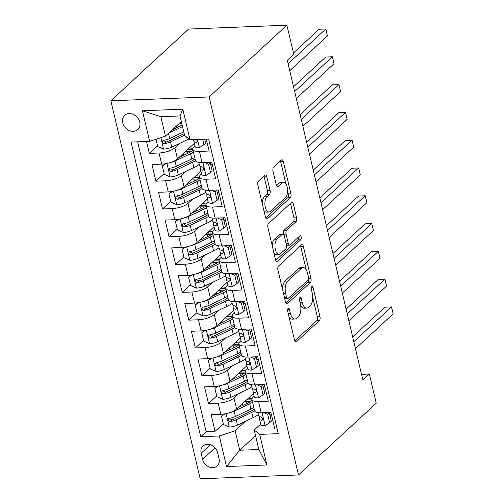 <?xml version="1.0" encoding="UTF-8"?>
<svg xmlns="http://www.w3.org/2000/svg" width="504" height="504" viewBox="0 0 504 504"><rect width="100%" height="100%" fill="white"/><g stroke="black" fill="none" stroke-linecap="round" stroke-linejoin="round"><path stroke-width="0.76" d="M288.124 308.448A2.079 0.995 87.8 0 0 287.683 311.176L294.538 340.162A2.974 1.424 87.8 0 0 295.924 341.958A2.974 1.424 87.8 0 0 296.453 341.718L319.353 320.594A2.974 1.424 87.8 0 0 319.977 316.695L313.129 287.708A2.079 0.995 87.8 0 0 312.152 286.448A2.079 0.995 87.8 0 0 311.787 286.618A2.079 0.995 87.8 0 0 311.346 289.346L312.234 293.101A9.507 4.555 87.8 0 1 310.225 305.588L308.316 307.346A9.507 4.555 87.8 0 1 306.627 308.12A9.507 4.555 87.8 0 1 302.186 302.368L301.298 298.62A2.079 0.995 87.8 0 0 300.327 297.36A2.079 0.995 87.8 0 0 299.956 297.53A2.079 0.995 87.8 0 0 299.515 300.264L300.403 304.013A9.507 4.555 87.8 0 1 298.393 316.499L296.484 318.263A9.507 4.555 87.8 0 1 294.796 319.032A9.507 4.555 87.8 0 1 290.354 313.286L289.466 309.532A2.079 0.995 87.8 0 0 288.496 308.278A2.079 0.995 87.8 0 0 288.124 308.448M122.749 122.768A9.689 7.875 -132.7 0 0 129.169 130.467A9.689 7.875 -132.7 0 0 137.819 129.553A9.689 7.875 -132.7 0 0 139.747 122.1A9.689 7.875 -132.7 0 0 133.327 114.402A9.689 7.875 -132.7 0 0 124.677 115.315A9.689 7.875 -132.7 0 0 122.749 122.768M266.843 176.791A2.974 1.424 87.8 0 0 265.451 174.995A2.974 1.424 87.8 0 0 264.928 175.234L258.502 181.163A2.974 1.424 87.8 0 0 257.872 185.062L265.482 217.256A2.974 1.424 87.8 0 0 266.874 219.051A2.974 1.424 87.8 0 0 267.404 218.812L290.298 197.688A2.974 1.424 87.8 0 0 290.928 193.788L283.317 161.595A2.974 1.424 87.8 0 0 281.925 159.799A2.974 1.424 87.8 0 0 281.396 160.039L273.641 167.196A2.974 1.424 87.8 0 0 273.011 171.102L276.268 184.88A2.974 1.424 87.8 0 0 277.654 186.675A2.974 1.424 87.8 0 0 278.183 186.43L282.032 182.883A7.951 3.805 87.8 0 1 283.443 182.234A7.951 3.805 87.8 0 1 287.431 188.502A7.951 3.805 87.8 0 1 285.484 197.48L270.409 211.384A7.951 3.805 87.8 0 1 268.997 212.026A7.951 3.805 87.8 0 1 265.016 205.764A7.951 3.805 87.8 0 1 266.956 196.787L269.47 194.468A2.974 1.424 87.8 0 0 270.1 190.569L266.843 176.791L264.184 176.898A2.974 1.424 87.8 0 0 263.938 176.148M298.481 474.944L376.236 403.206L369.337 374.025L362.861 380.003L287.299 60.36L293.782 54.382L286.883 25.2L209.122 96.938L298.481 474.944L200.208 478.8L110.848 100.794L209.122 96.938M278.561 266.011A2.974 1.424 87.8 0 0 277.931 269.911L285.541 302.104A2.974 1.424 87.8 0 0 286.927 303.899A2.974 1.424 87.8 0 0 287.456 303.66L310.357 282.536A2.974 1.424 87.8 0 0 310.981 278.636L303.37 246.443A2.974 1.424 87.8 0 0 301.984 244.648A2.974 1.424 87.8 0 0 301.455 244.887L278.561 266.011M275.512 259.68L267.901 227.487A2.974 1.424 87.8 0 1 268.531 223.587L291.425 202.463A2.974 1.424 87.8 0 1 291.955 202.224A2.974 1.424 87.8 0 1 293.341 204.019L296.598 217.797A2.974 1.424 87.8 0 1 295.974 221.697L286.688 230.265A2.974 1.424 87.8 0 0 286.058 234.165L288.219 243.306A2.974 1.424 87.8 0 0 289.611 245.102A2.974 1.424 87.8 0 0 290.14 244.862L299.804 235.941A2.079 0.995 87.8 0 1 300.176 235.771A2.079 0.995 87.8 0 1 301.216 237.409A2.079 0.995 87.8 0 1 300.705 239.759L277.427 261.236A2.974 1.424 87.8 0 1 276.898 261.475A2.974 1.424 87.8 0 1 275.512 259.68M146.532 141.473L149.348 153.386L157.55 145.814M179.613 143.407L174.85 147.804A12.109 4.019 166.7 0 1 159.043 153.002L161.671 164.121L151.975 164.506L155.919 181.182L164.121 173.609M186.184 171.203L181.421 175.6A12.109 4.019 166.7 0 1 165.614 180.797L168.242 191.917L158.546 192.295L162.49 208.971L170.692 201.405M192.755 198.998L187.992 203.396A12.109 4.019 166.7 0 1 172.185 208.593L174.812 219.713L165.117 220.091L169.061 236.767L177.263 229.2M199.326 226.794L194.563 231.191A12.109 4.019 166.7 0 1 178.756 236.389L181.383 247.508L171.688 247.886L175.631 264.562L183.834 256.996M205.897 254.589L201.134 258.987A12.109 4.019 166.7 0 1 185.327 264.184L187.954 275.304L178.258 275.682L182.202 292.358L190.405 284.791M212.468 282.385L207.705 286.776A12.109 4.019 166.7 0 1 191.892 291.98L194.525 303.093L184.829 303.477L188.773 320.153L196.976 312.581M219.038 310.174L214.276 314.572A12.109 4.019 166.7 0 1 198.463 319.769L201.096 330.889L191.4 331.273L195.338 347.949L203.547 340.376M225.609 337.97L220.84 342.367A12.109 4.019 166.7 0 1 205.034 347.565L207.661 358.684L197.971 359.062L201.909 375.745L210.118 368.172M232.18 365.765L227.411 370.163A12.109 4.019 166.7 0 1 211.604 375.36L214.232 386.48L204.542 386.858L208.48 403.534L218.175 403.156A12.109 4.019 -13.3 0 0 233.982 397.958L238.751 393.561M216.682 395.968L208.48 403.534M277.143 428.898L274.812 428.986L270.868 412.31L261.179 412.688A12.109 4.019 -13.3 0 1 254.577 410.691L251.95 399.577A12.109 4.019 -13.3 0 0 258.546 401.575L268.241 401.19L264.298 384.514L254.608 384.899A12.109 4.019 -13.3 0 1 248.006 382.901L245.379 371.782A12.109 4.019 166.7 0 1 246.538 369.413L247.546 368.481M245.379 371.782A12.109 4.019 166.7 0 0 251.975 373.779L261.671 373.395L257.733 356.719L248.037 357.103A12.109 4.019 -13.3 0 1 241.435 355.106L238.808 343.986A12.109 4.019 166.7 0 1 239.967 341.618L240.975 340.691M238.808 343.986A12.109 4.019 166.7 0 0 245.41 345.983L255.1 345.605L251.162 328.923L241.466 329.307A12.109 4.019 -13.3 0 1 234.864 327.31L232.237 316.191A12.109 4.019 166.7 0 1 233.396 313.822L234.404 312.896M232.237 316.191A12.109 4.019 166.7 0 0 238.839 318.188L248.529 317.81L244.591 301.134L234.896 301.512A12.109 4.019 -13.3 0 1 228.293 299.515L225.666 288.395A12.109 4.019 166.7 0 1 226.825 286.026L227.833 285.1M225.666 288.395A12.109 4.019 166.7 0 0 232.268 290.392L241.964 290.014L238.02 273.338L228.325 273.716A12.109 4.019 -13.3 0 1 221.722 271.719L219.095 260.599A12.109 4.019 166.7 0 1 220.254 258.231L221.262 257.305M219.095 260.599A12.109 4.019 166.7 0 0 225.697 262.597L235.393 262.219L231.449 245.542L221.754 245.921A12.109 4.019 -13.3 0 1 215.151 243.923L212.524 232.81A12.109 4.019 166.7 0 1 213.683 230.441L214.691 229.509M212.524 232.81A12.109 4.019 166.7 0 0 219.127 234.807L228.822 234.423L224.879 217.747L215.183 218.125A12.109 4.019 -13.3 0 1 208.58 216.134L205.953 205.015A12.109 4.019 166.7 0 1 207.113 202.646L208.121 201.713M205.953 205.015A12.109 4.019 166.7 0 0 212.556 207.012L222.251 206.627L218.308 189.951L208.612 190.336A12.109 4.019 -13.3 0 1 202.009 188.338L199.382 177.219A12.109 4.019 166.7 0 1 200.542 174.85L201.55 173.918M199.382 177.219A12.109 4.019 166.7 0 0 205.985 179.216L215.681 178.838L211.737 162.156L202.041 162.54A12.109 4.019 -13.3 0 1 195.439 160.543L192.811 149.423A12.109 4.019 166.7 0 1 193.977 147.055L194.979 146.129M161.671 164.121A12.109 4.019 -13.3 0 0 177.477 158.924L194.33 143.375M168.242 191.917A12.109 4.019 -13.3 0 0 184.048 186.719L200.901 171.171M210.168 162.622L210.622 162.2M174.812 219.713A12.109 4.019 -13.3 0 0 190.619 214.515L207.472 198.967M216.739 190.417L217.192 189.995M181.383 247.508A12.109 4.019 -13.3 0 0 197.19 242.304L214.042 226.762M223.31 218.213L223.763 217.791M187.954 275.304A12.109 4.019 -13.3 0 0 203.761 270.1L220.613 254.552M229.881 246.009L230.334 245.587M194.525 303.093A12.109 4.019 -13.3 0 0 210.332 297.896L227.184 282.347M236.445 273.798L236.905 273.382M201.096 330.889A12.109 4.019 -13.3 0 0 216.903 325.691L233.755 310.143M243.016 301.594L243.476 301.178M207.661 358.684A12.109 4.019 -13.3 0 0 223.474 353.487L240.326 337.938M249.587 329.389L250.041 328.967M214.232 386.48A12.109 4.019 -13.3 0 0 230.044 381.282L246.891 365.734M256.158 357.185L256.612 356.763M219.045 458.703L217.602 452.592A9.387 7.629 -132.7 0 0 211.384 445.133A9.387 7.629 -132.7 0 0 203.005 446.015A9.387 7.629 -132.7 0 0 201.134 453.235L202.583 459.352A9.387 7.629 -132.7 0 0 208.801 466.811A9.387 7.629 -132.7 0 0 217.18 465.923A9.387 7.629 -132.7 0 0 219.045 458.703M149.656 141.347L142.43 110.773L182.801 109.192L190.027 139.766L184.59 135.4L179.991 115.945L160.864 116.695L165.463 136.149L149.656 141.347L131.065 142.078L200.712 436.703L219.303 435.973L235.11 430.775L245.322 421.357M190.027 139.766L208.624 139.035L278.271 433.661L259.673 434.391L266.906 464.965L226.529 466.546L219.303 435.973M212.197 164.102L210.861 165.331M218.768 191.892L217.432 193.127M225.338 219.687L224.003 220.922M231.909 247.483L230.574 248.718M238.48 275.279L237.145 276.507M245.051 303.074L243.716 304.303M251.616 330.87L250.286 332.098M258.187 358.659L256.851 359.894M137.636 141.819L206.155 431.682L215.051 431.329L211.107 414.653L220.802 414.275A12.109 4.019 -13.3 0 0 236.609 409.072L253.462 393.529M262.729 384.98L263.183 384.558M264.757 386.455L263.422 387.689M254.117 396.276L253.109 397.209A12.109 4.019 -13.3 0 0 251.95 399.577M192.811 149.423A12.109 4.019 166.7 0 0 199.414 151.421L209.11 151.042L206.293 139.129M211.604 375.36L201.909 375.745M205.034 347.565L195.338 347.949M198.463 319.769L188.773 320.153M191.892 291.98L182.202 292.358M185.327 264.184L175.631 264.562M178.756 236.389L169.061 236.767M172.185 208.593L162.49 208.971M165.614 180.797L155.919 181.182M159.043 153.002L149.348 153.386M165.463 136.149L181.308 121.533M235.11 430.775L239.709 450.229L258.836 449.48L254.237 430.025L259.673 434.391M255.553 435.614L239.709 450.229L226.529 466.546M271.328 414.25L269.993 415.485M260.688 424.072L254.237 430.025M286.883 25.2L188.609 29.056L110.848 100.794M369.337 374.025L361.519 374.327M247.943 399.892L247.697 398.847M223.253 423.763L215.051 431.329M206.155 431.682L200.712 436.703M241.378 372.097L241.126 371.051M234.807 344.301L234.555 343.256M228.236 316.512L227.984 315.46M221.666 288.716L221.42 287.671M215.095 260.921L214.849 259.875M208.524 233.125L208.278 232.079M201.953 205.33L201.707 204.284M195.382 177.534L195.136 176.488M188.811 149.738L188.565 148.693M258.836 449.48L266.906 464.965M142.43 110.773L160.864 116.695M182.801 109.192L179.991 115.945M289.031 316.865A9.507 4.555 87.8 0 0 292.137 319.139L294.796 319.032M300.712 305.695A9.507 4.555 87.8 0 0 303.969 308.221L306.627 308.12M294.783 340.912L316.695 320.702A2.974 1.424 87.8 0 0 317.325 316.796L312.726 297.347M306.224 269.848L300.718 246.544A2.974 1.424 87.8 0 0 300.472 245.794M285.787 302.854L307.698 282.643A2.974 1.424 87.8 0 0 308.435 279.348M286.612 297.461A2.079 0.995 87.8 0 0 287.582 298.721A2.079 0.995 87.8 0 0 287.954 298.551L308.051 280.01A2.079 0.995 87.8 0 0 308.492 277.276L307.553 273.319A9.507 4.555 87.8 0 0 303.112 267.574A9.507 4.555 87.8 0 0 301.423 268.342L287.683 281.018A9.507 4.555 87.8 0 0 285.68 293.504L286.612 297.461L284.464 297.549M284.76 298.803A2.079 0.995 87.8 0 0 284.93 298.822L287.582 298.721M303.112 267.574L300.46 267.681A9.507 4.555 87.8 0 0 298.765 268.449L301.423 268.342M282.53 289.359A9.507 4.555 87.8 0 1 285.031 281.125L298.765 268.449M283.38 234.171A2.974 1.424 87.8 0 1 284.029 230.366L293.315 221.798A2.974 1.424 87.8 0 0 293.945 217.898L290.688 204.12A2.974 1.424 87.8 0 0 290.443 203.37M286.461 245.045A2.974 1.424 87.8 0 0 286.952 245.202L289.611 245.102M275.757 260.429L298.053 239.866A2.079 0.995 87.8 0 0 298.494 237.151M277.049 239.154A7.951 3.805 87.8 0 0 275.102 248.126A7.951 3.805 87.8 0 0 279.09 254.394A7.951 3.805 87.8 0 0 280.501 253.751L285.812 248.85A2.974 1.424 87.8 0 0 286.442 244.95L284.281 235.809A2.974 1.424 87.8 0 0 282.889 234.013A2.974 1.424 87.8 0 0 282.36 234.253L277.049 239.154L274.397 239.255A7.951 3.805 87.8 0 0 272.305 246.116M273.842 252.617A7.951 3.805 87.8 0 0 276.431 254.501L279.09 254.394M282.889 234.013L280.237 234.114A2.974 1.424 87.8 0 0 279.707 234.36L282.36 234.253M274.397 239.255L279.707 234.36M262.212 203.433A7.951 3.805 87.8 0 1 264.304 196.894L266.818 194.576A2.974 1.424 87.8 0 0 267.441 190.676L264.184 176.898M263.875 210.452A7.951 3.805 87.8 0 0 266.339 212.134L268.997 212.026M283.443 182.234L280.791 182.341A7.951 3.805 87.8 0 0 279.38 182.983L282.032 182.883M276.513 185.629L279.38 182.983M285.913 183.916L280.659 161.696A2.974 1.424 87.8 0 0 280.413 160.946M265.728 218.005L287.639 197.795A2.974 1.424 87.8 0 0 288.269 193.889L287.57 190.94M225.206 413.759L221.458 416.165L223.429 424.507L229.402 427.077A8.02 2.659 -13.3 0 0 237.447 425.086L252.977 417.721A23.159 7.686 -13.3 0 0 258.426 414.509M242.808 405.411A9.538 3.163 166.7 0 1 242.708 405.147L242.374 403.754M229.15 412.795A8.02 2.659 -13.3 0 0 234.165 411.195L249.694 403.824A23.159 7.686 -13.3 0 0 252.592 402.299M238.234 407.579L247.363 403.25A19.228 6.376 -13.3 0 0 252.139 400.384M253.714 394.569A19.228 6.376 -13.3 0 0 252.895 394.052M221.458 416.165L224.204 413.935M246.67 399.798A5.601 1.859 -13.3 0 0 248.264 399.886A23.159 7.686 -13.3 0 1 252.032 399.937M246.992 403.427L246.525 401.442A9.538 3.163 166.7 0 1 244.912 401.417M253.84 407.585A23.159 7.686 166.7 0 1 250.942 409.103L235.412 416.474A8.02 2.659 166.7 0 1 229.515 418.232L228.495 418.742L228.218 420.279L228.923 421.231L230.303 421.571A8.02 2.659 -13.3 0 0 236.2 419.807L251.729 412.442A23.159 7.686 -13.3 0 0 254.646 410.911M246.525 401.442A19.228 6.376 166.7 0 1 250.482 401.556M254.173 409.002A19.228 6.376 166.7 0 1 249.404 411.863L233.869 419.234A4.089 1.355 166.7 0 1 232.168 419.851L230.063 419.038M252.05 398.601A19.228 6.376 -13.3 0 0 248.478 398.129M269.646 422.692L271.328 421.136L269.363 412.801L267.674 414.351L269.646 422.692L264.991 425.678A8.02 2.659 166.7 0 1 260.751 424.349L259.503 419.07A8.02 2.659 -13.3 0 0 261.91 420.33L262.937 419.624L262.912 418.559L261.122 416.991A8.02 2.659 166.7 0 1 258.716 415.737L257.966 412.562M267.674 414.351L263.592 412.593M268.443 412.404L269.363 412.801M353.808 341.718L391.507 306.936L393.151 313.885L355.452 348.667M259.396 416.512L259.478 418.893A8.02 2.659 -13.3 0 0 259.503 419.07M352.674 336.899L384.867 307.194L391.507 306.936L393.151 313.885M218.635 385.969L214.887 388.37L216.859 396.711L222.831 399.281A8.02 2.659 -13.3 0 0 230.876 397.297L246.412 389.926A23.159 7.686 -13.3 0 0 251.855 386.713M236.237 377.616A9.538 3.163 166.7 0 1 236.137 377.351L235.809 375.959M222.579 384.999A8.02 2.659 -13.3 0 0 227.594 383.399L243.123 376.028A23.159 7.686 -13.3 0 0 246.021 374.51M231.664 379.783L240.792 375.455A19.228 6.376 -13.3 0 0 245.568 372.588M247.143 366.78A19.228 6.376 -13.3 0 0 246.324 366.263M214.887 388.37L217.633 386.14M240.099 372.002A5.601 1.859 -13.3 0 0 241.693 372.091A23.159 7.686 -13.3 0 1 245.461 372.141M240.421 375.631L239.954 373.647A9.538 3.163 166.7 0 1 238.342 373.621M247.269 379.789A23.159 7.686 166.7 0 1 244.371 381.314L228.841 388.679A8.02 2.659 166.7 0 1 222.944 390.436L221.924 390.946L221.647 392.484L222.352 393.435L223.732 393.775A8.02 2.659 -13.3 0 0 229.629 392.011L245.158 384.646A23.159 7.686 -13.3 0 0 248.075 383.116M239.954 373.647A19.228 6.376 166.7 0 1 243.911 373.76M247.603 381.207A19.228 6.376 166.7 0 1 242.833 384.067L227.298 391.438A4.089 1.355 166.7 0 1 225.597 392.055L223.493 391.243M245.48 370.805A19.228 6.376 -13.3 0 0 241.907 370.333M212.064 358.174L208.322 360.574L210.288 368.915L216.26 371.486A8.02 2.659 -13.3 0 0 224.305 369.501L239.841 362.13A23.159 7.686 -13.3 0 0 245.284 358.917M229.667 349.82A9.538 3.163 166.7 0 1 229.566 349.555L229.238 348.169M216.008 357.21A8.02 2.659 -13.3 0 0 221.023 355.604L236.552 348.233A23.159 7.686 -13.3 0 0 239.45 346.714M225.093 351.994L234.228 347.659A19.228 6.376 -13.3 0 0 238.997 344.793M240.572 338.984A19.228 6.376 -13.3 0 0 239.753 338.468M208.322 360.574L211.063 358.344M233.528 344.207A5.601 1.859 -13.3 0 0 235.122 344.295A23.159 7.686 -13.3 0 1 238.89 344.352M233.85 347.836L233.383 345.851A9.538 3.163 166.7 0 1 231.771 345.832M240.698 351.994A23.159 7.686 166.7 0 1 237.8 353.518L222.27 360.883A8.02 2.659 166.7 0 1 216.374 362.647L215.353 363.157L215.076 364.688L215.781 365.639L217.161 365.98A8.02 2.659 -13.3 0 0 223.058 364.222L238.587 356.851A23.159 7.686 -13.3 0 0 241.504 355.32M233.383 345.851A19.228 6.376 166.7 0 1 237.34 345.964M241.032 353.411A19.228 6.376 166.7 0 1 236.263 356.278L220.733 363.642A4.089 1.355 166.7 0 1 219.026 364.26L216.922 363.453M238.909 343.01A19.228 6.376 -13.3 0 0 235.337 342.537M205.493 330.378L201.751 332.785L203.717 341.12L209.689 343.69A8.02 2.659 -13.3 0 0 217.734 341.706L233.27 334.341A23.159 7.686 -13.3 0 0 238.713 331.128M223.096 322.024A9.538 3.163 166.7 0 1 222.995 321.766L222.667 320.374M209.437 329.414A8.02 2.659 -13.3 0 0 214.452 327.808L229.982 320.443A23.159 7.686 -13.3 0 0 232.879 318.919M218.522 324.198L227.657 319.864A19.228 6.376 -13.3 0 0 232.426 316.997M234.001 311.188A19.228 6.376 -13.3 0 0 233.182 310.672M201.751 332.785L204.492 330.548M226.958 316.411A5.601 1.859 -13.3 0 0 228.551 316.506A23.159 7.686 -13.3 0 1 232.319 316.556M227.279 320.04L226.813 318.062A9.538 3.163 166.7 0 1 225.2 318.037M234.127 324.198A23.159 7.686 166.7 0 1 231.229 325.723L215.699 333.087A8.02 2.659 166.7 0 1 209.803 334.851L208.782 335.362L208.505 336.892L209.21 337.85L210.59 338.184A8.02 2.659 -13.3 0 0 216.487 336.426L232.023 329.055A23.159 7.686 -13.3 0 0 234.933 327.524M226.813 318.062A19.228 6.376 166.7 0 1 230.769 318.169M234.461 325.615A19.228 6.376 166.7 0 1 229.692 328.482L214.162 335.847A4.089 1.355 166.7 0 1 212.455 336.464L210.351 335.658M232.338 315.214A19.228 6.376 -13.3 0 0 228.766 314.742M198.929 302.583L195.18 304.989L197.152 313.324L203.118 315.895A8.02 2.659 -13.3 0 0 211.163 313.91L226.699 306.545A23.159 7.686 -13.3 0 0 232.142 303.332M216.525 294.235A9.538 3.163 166.7 0 1 216.424 293.971L216.096 292.578M202.866 301.619A8.02 2.659 -13.3 0 0 207.881 300.012L223.411 292.648A23.159 7.686 -13.3 0 0 226.309 291.123M211.951 296.402L221.086 292.068A19.228 6.376 -13.3 0 0 225.855 289.208M227.43 283.393A19.228 6.376 -13.3 0 0 226.611 282.876M195.18 304.989L197.921 302.753M220.387 288.616A5.601 1.859 -13.3 0 0 221.981 288.71A23.159 7.686 -13.3 0 1 225.748 288.761M220.708 292.244L220.242 290.266A9.538 3.163 166.7 0 1 218.629 290.241M227.556 296.402A23.159 7.686 166.7 0 1 224.658 297.927L209.129 305.292A8.02 2.659 166.7 0 1 203.232 307.056L202.211 307.566L201.934 309.097L202.639 310.054L204.026 310.388A8.02 2.659 -13.3 0 0 209.916 308.631L225.452 301.26A23.159 7.686 -13.3 0 0 228.362 299.729M220.242 290.266A19.228 6.376 166.7 0 1 224.198 290.373M227.89 297.82A19.228 6.376 166.7 0 1 223.121 300.686L207.591 308.051A4.089 1.355 166.7 0 1 205.89 308.668L203.78 307.862M225.767 287.425A19.228 6.376 -13.3 0 0 222.195 286.946M263.075 394.897L264.764 393.341L262.792 385.006L261.103 386.562L263.075 394.897L258.42 397.883A8.02 2.659 166.7 0 1 254.18 396.56L252.932 391.274A8.02 2.659 -13.3 0 0 255.339 392.534L256.366 391.835L256.341 390.77L255.679 389.768L254.552 389.201A8.02 2.659 166.7 0 1 252.145 387.941L251.395 384.766M261.103 386.562L257.021 384.798M261.872 384.609L262.792 385.006M347.237 313.923L384.936 279.14L386.581 286.089L348.881 320.872M252.825 388.716L252.907 391.098A8.02 2.659 -13.3 0 0 252.932 391.274M346.103 309.103L378.296 279.405L384.936 279.14L386.581 286.089M256.505 367.101L258.193 365.551L256.221 357.21L254.533 358.766L256.505 367.101L251.849 370.087A8.02 2.659 166.7 0 1 247.609 368.764L246.362 363.479A8.02 2.659 -13.3 0 0 248.768 364.739L249.795 364.039L249.77 362.974L249.108 361.973L247.981 361.406A8.02 2.659 166.7 0 1 245.574 360.146L244.824 356.971M254.533 358.766L250.45 357.008M255.301 356.813L256.221 357.21M340.666 286.127L378.365 251.345L380.01 258.294L342.31 293.076M246.254 360.921L246.336 363.308A8.02 2.659 -13.3 0 0 246.362 363.479M339.532 281.314L371.725 251.609L378.365 251.345L380.01 258.294M249.934 339.305L251.622 337.756L249.65 329.414L247.962 330.971L249.934 339.305L245.278 342.298A8.02 2.659 166.7 0 1 241.038 340.969L239.791 335.689A8.02 2.659 -13.3 0 0 242.197 336.943L243.224 336.244L243.199 335.179L242.537 334.177L241.41 333.61A8.02 2.659 166.7 0 1 239.003 332.35L238.253 329.175M247.962 330.971L243.879 329.213M248.737 329.024L249.65 329.414M334.102 258.332L371.794 223.556L373.439 230.504L335.74 265.28M239.683 333.125L239.765 335.513A8.02 2.659 -13.3 0 0 239.791 335.689M332.961 253.518L365.154 223.814L371.794 223.556L373.439 230.504M243.363 311.516L245.051 309.96L243.079 301.619L241.391 303.175L243.363 311.516L238.713 314.502A8.02 2.659 166.7 0 1 234.467 313.173L233.22 307.894A8.02 2.659 -13.3 0 0 235.633 309.154L236.653 308.448L236.628 307.383L234.839 305.815A8.02 2.659 166.7 0 1 232.432 304.555L231.683 301.379M241.391 303.175L237.315 301.417M242.166 301.228L243.079 301.619M327.531 230.536L365.224 195.76L366.868 202.709L329.169 237.485M233.113 305.336L233.194 307.717A8.02 2.659 -13.3 0 0 233.22 307.894M326.39 225.723L358.583 196.018L365.224 195.76L366.868 202.709M192.358 274.787L188.609 277.194L190.581 285.529L196.547 288.105A8.02 2.659 -13.3 0 0 204.599 286.114L220.128 278.75A23.159 7.686 -13.3 0 0 225.572 275.537M209.954 266.44A9.538 3.163 166.7 0 1 209.853 266.175L209.525 264.783M196.295 273.823A8.02 2.659 -13.3 0 0 201.31 272.217L216.84 264.852A23.159 7.686 -13.3 0 0 219.738 263.327M205.38 268.607L214.515 264.272A19.228 6.376 -13.3 0 0 219.284 261.412M220.859 255.597A19.228 6.376 -13.3 0 0 220.04 255.081M188.609 277.194L191.35 274.957M213.816 260.82A5.601 1.859 -13.3 0 0 215.41 260.914A23.159 7.686 -13.3 0 1 219.183 260.965M214.143 264.449L213.671 262.471A9.538 3.163 166.7 0 1 212.058 262.445M220.985 268.613A23.159 7.686 166.7 0 1 218.093 270.131L202.558 277.502A8.02 2.659 166.7 0 1 196.661 279.26L195.64 279.77L195.363 281.301L196.069 282.259L197.455 282.593A8.02 2.659 -13.3 0 0 203.345 280.835L218.881 273.47A23.159 7.686 -13.3 0 0 221.792 271.933M213.671 262.471A19.228 6.376 166.7 0 1 217.627 262.578M221.325 270.024A19.228 6.376 166.7 0 1 216.55 272.891L201.02 280.256A4.089 1.355 166.7 0 1 199.319 280.873L197.209 280.067M219.196 259.629A19.228 6.376 -13.3 0 0 215.624 259.157M236.792 283.721L238.48 282.164L236.508 273.823L234.826 275.379L236.792 283.721L232.142 286.707A8.02 2.659 166.7 0 1 227.896 285.377L226.649 280.098A8.02 2.659 -13.3 0 0 229.062 281.358L230.082 280.652L230.057 279.588L229.402 278.592L228.268 278.019A8.02 2.659 166.7 0 1 225.861 276.765L225.112 273.59M234.826 275.379L230.744 273.622M235.595 273.433L236.508 273.823M320.96 202.74L358.653 167.964L360.297 174.913L322.598 209.689M226.548 277.54L226.63 279.922A8.02 2.659 -13.3 0 0 226.649 280.098M319.82 197.927L352.012 168.223L358.653 167.964L360.297 174.913M185.787 246.992L182.038 249.398L184.01 257.739L189.977 260.31A8.02 2.659 -13.3 0 0 198.028 258.319L213.557 250.954A23.159 7.686 -13.3 0 0 219.001 247.741M203.383 238.644A9.538 3.163 166.7 0 1 203.282 238.379L202.954 236.987M189.724 246.028A8.02 2.659 -13.3 0 0 194.739 244.421L210.275 237.056A23.159 7.686 -13.3 0 0 213.167 235.532M198.809 240.811L207.944 236.477A19.228 6.376 -13.3 0 0 212.713 233.617M214.288 227.802A19.228 6.376 -13.3 0 0 213.469 227.285M182.038 249.398L184.779 247.168M207.251 233.024A5.601 1.859 -13.3 0 0 208.839 233.119A23.159 7.686 -13.3 0 1 212.612 233.169M207.572 236.659L207.1 234.675A9.538 3.163 166.7 0 1 205.487 234.65M214.414 240.817A23.159 7.686 166.7 0 1 211.523 242.336L195.987 249.707A8.02 2.659 166.7 0 1 190.096 251.464L189.069 251.975L188.792 253.512L189.504 254.463L190.884 254.803A8.02 2.659 -13.3 0 0 196.774 253.039L212.31 245.675A23.159 7.686 -13.3 0 0 215.221 244.138M207.1 234.675A19.228 6.376 166.7 0 1 211.056 234.788M214.754 242.235A19.228 6.376 166.7 0 1 209.979 245.095L194.45 252.466A4.089 1.355 166.7 0 1 192.749 253.084L190.644 252.271M212.631 231.834A19.228 6.376 -13.3 0 0 209.053 231.361M230.227 255.925L231.909 254.369L229.937 246.034L228.255 247.584L230.227 255.925L225.572 258.911A8.02 2.659 166.7 0 1 221.332 257.582L220.078 252.302A8.02 2.659 -13.3 0 0 222.491 253.562L223.511 252.857L223.486 251.792L221.703 250.223A8.02 2.659 166.7 0 1 219.29 248.97L218.541 245.794M228.255 247.584L224.173 245.826M229.024 245.637L229.937 246.034M314.389 174.945L352.082 140.169L353.726 147.118L316.033 181.894M219.977 249.745L220.059 252.126A8.02 2.659 -13.3 0 0 220.078 252.302M313.249 170.132L345.442 140.427L352.082 140.169L353.726 147.118M179.216 219.196L175.468 221.602L177.439 229.944L183.406 232.514A8.02 2.659 -13.3 0 0 191.457 230.53L206.987 223.159A23.159 7.686 -13.3 0 0 212.43 219.946M196.812 210.848A9.538 3.163 166.7 0 1 196.711 210.584L196.384 209.192M183.154 218.232A8.02 2.659 -13.3 0 0 188.168 216.632L203.704 209.261A23.159 7.686 -13.3 0 0 206.596 207.743M192.238 213.016L201.373 208.688A19.228 6.376 -13.3 0 0 206.142 205.821M207.717 200.006A19.228 6.376 -13.3 0 0 206.898 199.489M175.468 221.602L178.208 219.372M200.68 205.235A5.601 1.859 -13.3 0 0 202.268 205.323A23.159 7.686 -13.3 0 1 206.042 205.374M201.002 208.864L200.529 206.879A9.538 3.163 166.7 0 1 198.916 206.854M207.85 213.022A23.159 7.686 166.7 0 1 204.952 214.54L189.416 221.911A8.02 2.659 166.7 0 1 183.525 223.669L182.498 224.179L182.221 225.716L182.933 226.668L184.313 227.008A8.02 2.659 -13.3 0 0 190.21 225.244L205.739 217.879A23.159 7.686 -13.3 0 0 208.65 216.348M200.529 206.879A19.228 6.376 166.7 0 1 204.485 206.993M208.183 214.439A19.228 6.376 166.7 0 1 203.408 217.3L187.879 224.671A4.089 1.355 166.7 0 1 186.178 225.288L184.073 224.475M206.06 204.038A19.228 6.376 -13.3 0 0 202.482 203.566M223.656 228.129L225.338 226.573L223.367 218.238L221.684 219.788L223.656 228.129L219.001 231.116A8.02 2.659 166.7 0 1 214.761 229.792L213.507 224.507A8.02 2.659 -13.3 0 0 215.92 225.767L216.714 225.471L216.915 224.003L216.26 223.001L215.132 222.434A8.02 2.659 166.7 0 1 212.719 221.174L211.97 217.999M221.684 219.788L217.602 218.03M222.453 217.841L223.367 218.238M307.818 147.155L345.511 112.373L347.155 119.322L309.462 154.104M213.406 221.949L213.488 224.33A8.02 2.659 -13.3 0 0 213.507 224.507M306.678 142.336L338.871 112.638L345.511 112.373L347.155 119.322M172.645 191.407L168.897 193.807L170.869 202.148L176.835 204.719A8.02 2.659 -13.3 0 0 184.886 202.734L200.416 195.363A23.159 7.686 -13.3 0 0 205.859 192.15M190.241 183.053A9.538 3.163 166.7 0 1 190.14 182.788L189.813 181.402M176.583 190.443A8.02 2.659 -13.3 0 0 181.597 188.836L197.133 181.465A23.159 7.686 -13.3 0 0 200.031 179.947M185.667 185.22L194.802 180.892A19.228 6.376 -13.3 0 0 199.578 178.025M201.146 172.217A19.228 6.376 -13.3 0 0 200.327 171.7M168.897 193.807L171.637 191.577M194.109 177.439A5.601 1.859 -13.3 0 0 195.697 177.528A23.159 7.686 -13.3 0 1 199.471 177.578M194.431 181.068L193.958 179.084A9.538 3.163 166.7 0 1 192.345 179.059M201.279 185.226A23.159 7.686 166.7 0 1 198.381 186.751L182.851 194.116A8.02 2.659 166.7 0 1 176.954 195.88L175.928 196.384L175.657 197.921L176.362 198.872L177.742 199.212A8.02 2.659 -13.3 0 0 183.639 197.448L199.168 190.084A23.159 7.686 -13.3 0 0 202.085 188.553M193.958 179.084A19.228 6.376 166.7 0 1 197.914 179.197M201.613 186.644A19.228 6.376 166.7 0 1 196.837 189.504L181.308 196.875A4.089 1.355 166.7 0 1 179.607 197.492L177.502 196.68M199.489 176.243A19.228 6.376 -13.3 0 0 195.917 175.77M217.085 200.334L218.768 198.778L216.796 190.443L215.113 191.999L217.085 200.334L212.43 203.32A8.02 2.659 166.7 0 1 208.19 201.997L206.942 196.711A8.02 2.659 -13.3 0 0 209.349 197.971L210.376 197.272L210.344 196.207L209.689 195.206L208.561 194.638A8.02 2.659 166.7 0 1 206.149 193.379L205.399 190.203M215.113 191.999L211.031 190.241M215.882 190.046L216.796 190.443M301.247 119.36L338.946 84.578L340.584 91.526L302.891 126.309M206.835 194.153L206.917 196.535A8.02 2.659 -13.3 0 0 206.942 196.711M300.107 114.54L332.306 84.842L338.946 84.578L340.584 91.526M166.074 163.611L162.326 166.018L164.298 174.352L170.27 176.923A8.02 2.659 -13.3 0 0 178.315 174.938L193.845 167.567A23.159 7.686 -13.3 0 0 199.288 164.354M183.67 155.257A9.538 3.163 166.7 0 1 183.569 154.993L183.242 153.607M170.012 162.647A8.02 2.659 -13.3 0 0 175.027 161.041L190.562 153.676A23.159 7.686 -13.3 0 0 193.46 152.151M179.096 157.431L188.231 153.096A19.228 6.376 -13.3 0 0 193.007 150.23M194.576 144.421A19.228 6.376 -13.3 0 0 193.757 143.905M162.326 166.018L165.073 163.781M187.538 149.644A5.601 1.859 -13.3 0 0 189.132 149.738A23.159 7.686 -13.3 0 1 192.9 149.789M187.86 153.273L187.393 151.294A9.538 3.163 166.7 0 1 185.774 151.269M194.708 157.431A23.159 7.686 166.7 0 1 191.81 158.955L176.28 166.32A8.02 2.659 166.7 0 1 170.383 168.084L169.357 168.594L169.086 170.125L169.791 171.083L171.171 171.417A8.02 2.659 -13.3 0 0 177.068 169.659L192.597 162.288A23.159 7.686 -13.3 0 0 195.514 160.757M187.393 151.294A19.228 6.376 166.7 0 1 191.344 151.402M195.042 158.848A19.228 6.376 166.7 0 1 190.266 161.715L174.737 169.079A4.089 1.355 166.7 0 1 173.036 169.697L170.932 168.89M192.919 148.447A19.228 6.376 -13.3 0 0 189.347 147.974M210.514 172.538L212.197 170.988L210.225 162.647L208.543 164.203L210.514 172.538L205.859 175.531A8.02 2.659 166.7 0 1 201.619 174.201L200.371 168.922A8.02 2.659 -13.3 0 0 202.778 170.176L203.805 169.476L203.78 168.412L203.118 167.41L201.991 166.843A8.02 2.659 166.7 0 1 199.578 165.583L198.828 162.408M208.543 164.203L204.46 162.446M209.311 162.257L210.225 162.647M294.676 91.564L332.375 56.782L334.013 63.731L296.321 98.513M200.264 166.358L200.346 168.746A8.02 2.659 -13.3 0 0 200.371 168.922M293.536 86.751L325.735 57.047L332.375 56.782L334.013 63.731M156.001 139.262L157.727 146.557L163.699 149.127A8.02 2.659 -13.3 0 0 171.744 147.143L187.274 139.778A23.159 7.686 -13.3 0 0 188.975 138.921M177.099 127.462A9.538 3.163 166.7 0 1 176.999 127.203L176.671 125.811M168.777 133.094L182.505 126.586M172.526 129.635L181.661 125.301A19.228 6.376 -13.3 0 0 182.146 125.068M180.968 121.848A5.601 1.859 -13.3 0 0 181.402 121.905M181.289 125.477L180.823 123.499A9.538 3.163 166.7 0 1 179.21 123.474M180.823 123.499A19.228 6.376 166.7 0 1 181.774 123.48M184.181 133.686A19.228 6.376 166.7 0 1 183.702 133.919L168.166 141.284A4.089 1.355 166.7 0 1 166.465 141.901L164.361 141.095M183.752 131.865L169.709 138.524A8.02 2.659 166.7 0 1 163.813 140.288L162.786 140.799L162.515 142.33L163.22 143.287L164.6 143.621A8.02 2.659 -13.3 0 0 170.497 141.863L184.54 135.198M202.646 139.268L203.944 144.749L199.288 147.735A8.02 2.659 166.7 0 1 195.048 146.406L193.801 141.126A8.02 2.659 -13.3 0 0 196.207 142.38L197.001 142.084L197.303 141.17L196.428 139.513M203.944 144.749L205.626 143.193L204.681 139.192M288.105 63.769L325.804 28.993L327.442 35.941L289.75 70.718M193.731 139.621L193.775 140.95A8.02 2.659 -13.3 0 0 193.801 141.126M293.448 52.977L319.164 29.251L325.804 28.993L327.442 35.941M174.85 147.804L177.477 158.924M181.421 175.6L184.048 186.719M187.992 203.396L190.619 214.515M194.563 231.191L197.19 242.304M201.134 258.987L203.761 270.1M207.705 286.776L210.332 297.896M214.276 314.572L216.903 325.691M220.84 342.367L223.474 353.487M227.411 370.163L230.044 381.282M233.982 397.958L236.609 409.072M258.546 401.575L261.179 412.688M199.414 151.421L202.041 162.54M205.985 179.216L208.612 190.336M212.556 207.012L215.183 218.125M219.127 234.807L221.754 245.921M225.697 262.597L228.325 273.716M232.268 290.392L234.896 301.512M238.839 318.188L241.466 329.307M245.41 345.983L248.037 357.103M251.975 373.779L254.608 384.899M218.175 403.156L220.802 414.275M215.063 447.836L202.583 459.352M210.351 444.73L201.134 453.235M288.206 313.368L290.354 313.286M299.452 298.689L301.298 298.62M300.031 302.457L302.186 302.368M311.283 287.778L313.129 287.708M317.325 316.796L319.977 316.695M316.695 320.702L319.353 320.594M295.382 341.762L296.453 341.718M287.627 309.607L289.466 309.532M300.718 246.544L303.37 246.443M308.568 278.731L310.981 278.636M307.698 282.643L310.357 282.536M286.385 303.704L287.456 303.66M285.031 281.125L287.683 281.018M283.525 293.593L285.68 293.504M290.688 204.12L293.341 204.019M293.945 217.898L296.598 217.797M293.315 221.798L295.974 221.697M284.029 230.366L286.688 230.265M283.5 234.266L286.058 234.165M286.07 243.388L288.219 243.306M298.053 239.866L300.705 239.759M276.356 261.28L277.427 261.236M267.441 190.676L270.1 190.569M266.818 194.576L269.47 194.468M264.304 196.894L266.956 196.787M277.112 186.474L278.183 186.43M280.659 161.696L283.317 161.595M288.269 193.889L290.928 193.788M287.639 197.795L290.298 197.688M266.326 218.856L267.404 218.812M226.076 413.589L229.251 427.014M251.729 412.442L252.977 417.721M249.694 403.824L250.942 409.103M236.2 419.807L237.447 425.086M234.165 411.195L235.412 416.474M232.168 419.851L230.303 421.571M265.11 425.603L262.048 412.656M263 419.322L261.91 420.33M219.505 385.793L222.68 399.218M245.158 384.646L246.412 389.926M243.123 376.028L244.371 381.314M229.629 392.011L230.876 397.297M227.594 383.399L228.841 388.679M225.597 392.055L223.732 393.775M212.94 357.998L216.109 371.423M238.587 356.851L239.841 362.13M236.552 348.233L237.8 353.518M223.058 364.222L224.305 369.501M221.023 355.604L222.27 360.883M219.026 364.26L217.161 365.98M206.369 330.202L209.538 343.627M232.023 329.055L233.27 334.341M229.982 320.443L231.229 325.723M216.487 336.426L217.734 341.706M214.452 327.808L215.699 333.087M212.455 336.464L210.59 338.184M199.798 302.406L202.967 315.832M225.452 301.26L226.699 306.545M223.411 292.648L224.658 297.927M209.916 308.631L211.163 313.91M207.881 300.012L209.129 305.292M205.89 308.668L204.026 310.388M258.539 397.814L255.478 384.861M256.429 391.526L255.339 392.534M251.969 370.018L248.907 357.065M249.858 363.737L248.768 364.739M245.398 342.222L242.336 329.269M243.287 335.941L242.197 336.943M238.827 314.427L235.765 301.48M236.722 308.146L235.633 309.154M193.227 274.617L196.396 288.036M218.881 273.47L220.128 278.75M216.84 264.852L218.093 270.131M203.345 280.835L204.599 286.114M201.31 272.217L202.558 277.502M199.319 280.873L197.455 282.593M232.256 286.631L229.194 273.685M230.152 280.35L229.062 281.358M186.656 246.821L189.832 260.247M212.31 245.675L213.557 250.954M210.275 237.056L211.523 242.336M196.774 253.039L198.028 258.319M194.739 244.421L195.987 249.707M192.749 253.084L190.884 254.803M225.685 258.836L222.623 245.889M223.581 252.554L222.491 253.562M180.086 219.026L183.261 232.451M205.739 217.879L206.987 223.159M203.704 209.261L204.952 214.54M190.21 225.244L191.457 230.53M188.168 216.632L189.416 221.911M186.178 225.288L184.313 227.008M219.114 231.04L216.052 218.093M217.01 224.759L215.92 225.767M173.515 191.23L176.69 204.656M199.168 190.084L200.416 195.363M197.133 181.465L198.381 186.751M183.639 197.448L184.886 202.734M181.597 188.836L182.851 194.116M179.607 197.492L177.742 199.212M212.543 203.251L209.481 190.298M210.439 196.969L209.349 197.971M166.944 163.435L170.119 176.86M192.597 162.288L193.845 167.567M190.562 153.676L191.81 158.955M177.068 169.659L178.315 174.938M175.027 161.041L176.28 166.32M173.036 169.697L171.171 171.417M205.972 175.455L202.91 162.502M203.868 169.174L202.778 170.176M160.852 137.668L163.548 149.064M186.625 137.038L187.274 139.778M170.497 141.863L171.744 147.143M168.487 133.365L169.709 138.524M166.465 141.901L164.6 143.621M199.401 147.659L197.467 139.476M197.297 141.378L196.207 142.38"/></g></svg>
